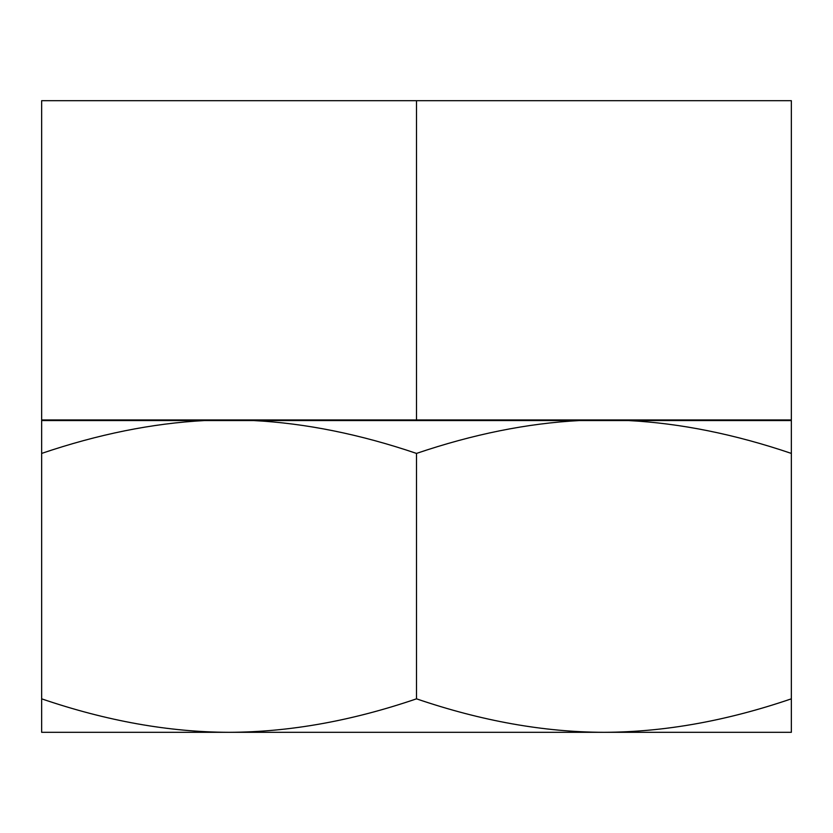 <?xml version="1.0" encoding="UTF-8"?>
<svg xmlns="http://www.w3.org/2000/svg" width="833" height="833" viewBox="0 0 833 833"><rect width="100%" height="100%" fill="white"/><g stroke="black" fill="none" stroke-linecap="round" stroke-linejoin="round"><path stroke-width="1.25" d="M791.35 100.689L41.65 100.689L41.65 419.936L791.35 419.936L791.35 100.689M784.936 420.561L785.102 419.936M48.064 420.561L47.898 419.936M416.5 100.689L416.5 419.936M41.65 732.311L791.35 732.311L791.35 698.835C726.491 720.982 664.016 732.145 603.925 732.311C543.855 732.145 481.38 720.982 416.5 698.835C351.641 720.982 289.166 732.145 229.075 732.311C169.005 732.145 106.53 720.982 41.65 698.835L41.65 732.311M41.65 453.412L41.65 420.561L204.387 420.561C152.356 423.32 98.107 434.264 41.65 453.412L41.65 698.835M628.613 420.561C680.634 423.31 734.883 434.264 791.35 453.412L791.35 420.561L204.387 420.561M579.237 420.561C527.206 423.32 472.957 434.264 416.5 453.412C360.033 434.264 305.784 423.31 253.763 420.561M791.35 453.412L791.35 698.835M416.5 453.412L416.5 698.835"/></g></svg>
